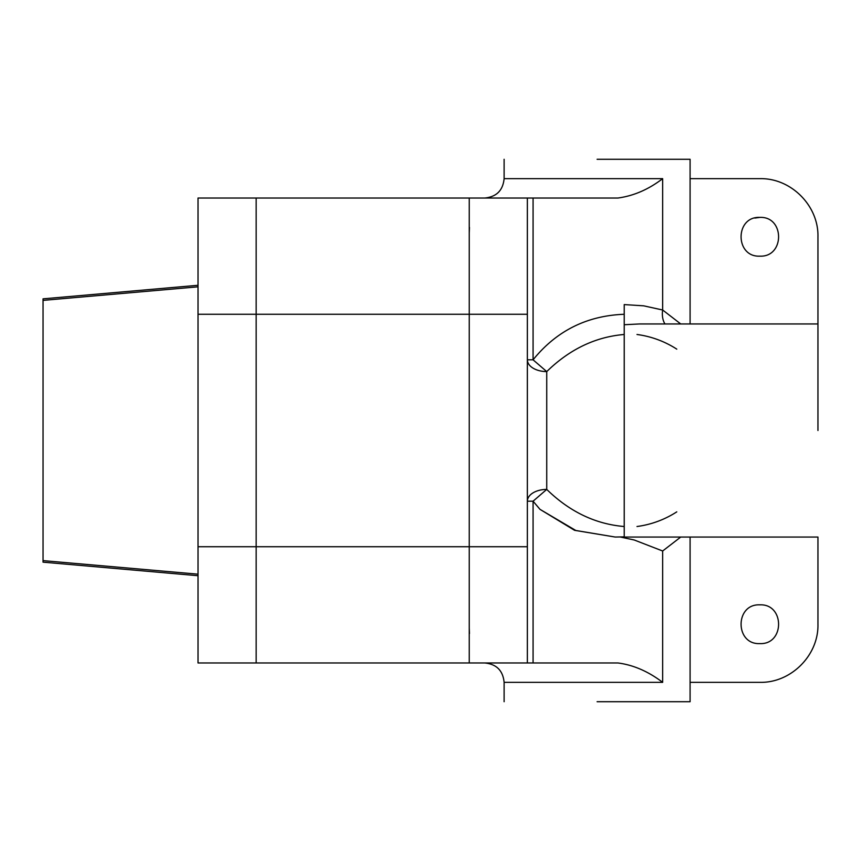 <?xml version="1.0" encoding="UTF-8"?>
<svg xmlns="http://www.w3.org/2000/svg" width="861" height="861" viewBox="0 0 861 861"><rect width="100%" height="100%" fill="white"/><g stroke="black" fill="none" stroke-linecap="round" stroke-linejoin="round"><path stroke-width="1.29" d="M504.115 701.715L504.115 682.342L662.658 682.342C648.258 671.408 633.352 664.95 617.929 662.97L198.03 662.97L198.03 546.735L256.147 546.735L256.147 198.03L256.147 662.97L256.147 546.735L469.245 546.735L469.245 662.97L469.245 198.03L617.929 198.03C633.685 195.888 648.591 189.431 662.658 178.657L504.115 178.657C502.964 190.421 496.506 196.878 484.743 198.03M469.245 232.922L469.471 227.465M527.362 662.97L527.362 198.03M469.471 633.535L469.245 628.078M533.077 198.03L533.077 359.812L527.362 359.812A19.372 11.785 0 0 0 546.735 371.586L533.077 359.812C556.486 330.85 586.868 315.675 624.225 314.276M690.091 178.657L759.832 178.657C791.011 177.893 818.714 205.747 817.95 236.775L817.95 323.951L639.551 323.951L624.225 324.737L624.225 304.59L643.651 305.827L662.658 310.003L680.728 323.951M662.658 682.342L662.658 550.997L634.277 540.008L620.017 536.963M539.987 509.346L575.815 530.484L615.249 537.049L574.588 530.322L539.987 509.346L533.077 501.188L546.735 489.414A19.372 11.785 0 0 0 527.362 501.188L533.077 501.188L533.077 662.97M597.103 701.715L690.091 701.715L597.103 701.715M597.103 159.285L690.091 159.285L597.103 159.285M664.961 323.951A19.372 13.356 106.8 0 1 662.658 310.003L662.658 178.657M624.225 526.523C595.457 524.101 569.627 511.735 546.735 489.414L546.735 371.586C569.627 349.265 595.457 336.899 624.225 334.477M615.249 537.049L624.225 536.866L624.225 324.737M662.658 550.997L680.728 537.049M690.091 682.342L759.832 682.342C790.861 683.107 818.714 655.404 817.95 624.225L817.95 537.049L624.225 537.049M759.832 643.597C734.863 644.792 734.81 603.679 759.832 604.852C784.802 603.658 784.855 644.771 759.832 643.597M817.95 430.5L817.95 323.951L817.95 430.5M754.839 218.059L759.832 217.402C784.802 216.208 784.855 257.321 759.832 256.147C734.863 257.342 734.81 216.229 759.832 217.402C784.802 216.208 784.855 257.321 759.832 256.147M637 334.488A96.862 96.862 0 0 1 676.778 349.135M637 526.512A96.862 96.862 0 0 0 676.778 511.864M198.03 546.735L198.03 198.03L469.245 198.03L469.245 314.265L527.362 314.265M527.362 546.735L469.245 546.735L469.245 314.265L198.03 314.265M198.03 575.718L43.05 562.158L43.05 298.842L198.03 285.282M198.03 574.179L43.05 560.619M198.03 286.821L43.05 300.381M504.115 682.342C502.964 670.579 496.506 664.122 484.743 662.97M690.091 159.285L690.091 323.951M504.115 178.657L504.115 159.285M690.091 701.715L690.091 537.049"/></g></svg>
